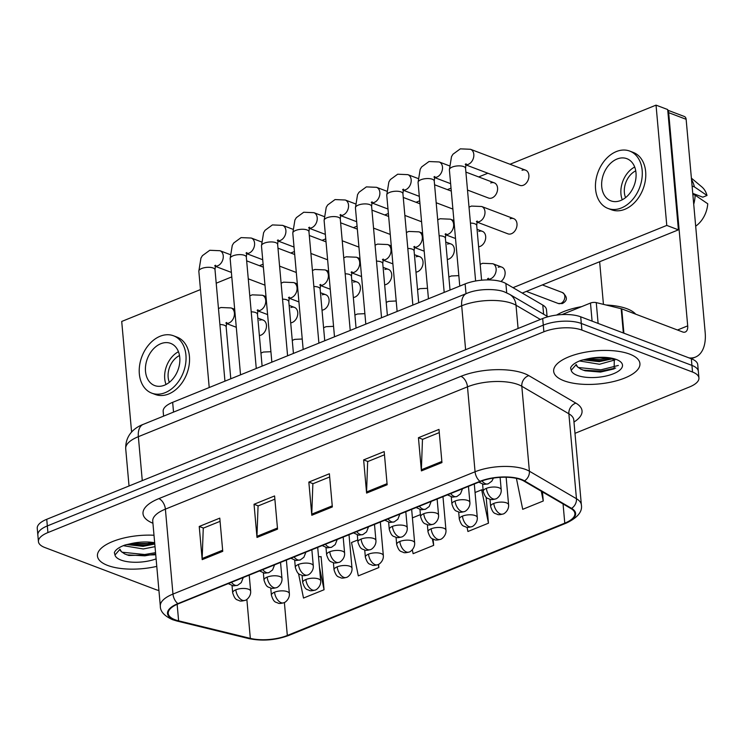 <?xml version="1.0" encoding="UTF-8"?>
<svg xmlns="http://www.w3.org/2000/svg" width="745" height="745" viewBox="0 0 745 745"><rect width="100%" height="100%" fill="white"/><g stroke="black" fill="none" stroke-linecap="round" stroke-linejoin="round"><path stroke-width="1.12" d="M163.593 416.129L163.164 411.352A27.062 10.402 -5.1 0 1 172.654 402.328L465.131 283.92A27.062 10.402 -5.1 0 1 505.874 283.5L542.788 305.078A27.062 10.402 -5.1 0 1 546.476 309.715L547.063 316.234M107.69 565.446A43.303 16.641 174.9 0 0 156.776 566.377A43.303 16.641 174.9 0 1 107.69 565.446A43.303 16.641 174.9 0 1 97.446 555.975A43.303 16.641 174.9 0 0 107.69 565.446M563.918 380.742A43.303 16.641 174.9 0 0 612.381 381.812A43.303 16.641 174.9 0 0 639.927 363.579A43.303 16.641 174.9 0 0 629.674 354.117A43.303 16.641 174.9 0 0 581.221 353.046A43.303 16.641 174.9 0 0 553.665 371.28A43.303 16.641 174.9 0 0 563.918 380.742A43.303 16.641 174.9 0 0 612.381 381.812A43.303 16.641 174.9 0 0 639.927 363.579A43.303 16.641 174.9 0 0 629.674 354.117A43.303 16.641 174.9 0 0 581.221 353.046A43.303 16.641 174.9 0 0 553.665 371.28A43.303 16.641 174.9 0 0 563.918 380.742M175.056 619.747A28.869 11.091 -5.1 0 1 168.221 613.442A28.869 11.091 -5.1 0 1 178.344 603.804L480.432 481.503A28.869 11.091 -5.1 0 1 523.893 481.056L570.959 508.565A28.869 11.091 -5.1 0 1 574.889 513.51A28.869 11.091 -5.1 0 1 564.775 523.148L287.319 635.466A28.869 11.091 -5.1 0 1 250.329 638.372L178.623 620.836A28.869 11.091 -5.1 0 1 175.056 619.747M174.507 619.97A29.586 11.371 174.9 0 0 178.157 621.088L249.873 638.623A29.586 11.371 174.9 0 0 287.784 635.643L565.241 523.325A29.586 11.371 174.9 0 0 571.583 508.379L524.508 480.87A29.586 11.371 174.9 0 0 479.966 481.326L177.878 603.627A29.586 11.371 174.9 0 0 174.507 619.97M574.982 433.329L689.442 386.99A27.062 10.402 174.9 0 0 698.931 377.957L697.748 364.687A27.062 10.402 174.9 0 0 691.341 358.773L580.718 316.821L581.305 323.46A27.062 10.402 174.9 0 0 543.291 325.155L47.326 525.933A27.062 10.402 174.9 0 0 37.846 534.966A27.062 10.402 174.9 0 1 47.326 525.933L543.291 325.155A27.062 10.402 174.9 0 1 581.305 323.46L691.937 365.404L581.305 323.46L581.901 330.091A27.062 10.402 174.9 0 0 543.878 331.786L47.922 532.573A27.062 10.402 174.9 0 0 38.433 541.606A27.062 10.402 174.9 0 0 44.84 547.519L155.472 589.472A27.062 10.402 174.9 0 0 158.927 590.515M698.344 371.317A27.062 10.402 174.9 0 0 691.937 365.404A27.062 10.402 174.9 0 1 698.344 371.317M441.953 462.58L438.991 429.399L418.439 437.715L421.4 470.896L441.953 462.58M439.28 432.603L422.471 439.41L421.372 469.769A7.217 4.135 68 0 0 421.4 470.896M422.676 439.327L418.439 437.715M387.149 484.762L384.187 451.582L363.635 459.898L366.596 493.078L387.149 484.762M384.476 454.785L367.667 461.593L366.568 491.961A7.217 4.135 68 0 0 366.596 493.078M367.872 461.509L363.635 459.898M222.746 551.319L219.784 518.138L199.232 526.464L202.193 559.644L222.746 551.319M220.073 521.342L203.264 528.149L202.165 558.517A7.217 4.135 68 0 0 202.193 559.644M203.469 528.065L199.232 526.464M277.55 529.136L274.588 495.956L254.036 504.272L256.997 537.452L277.55 529.136M274.868 499.159L258.059 505.967L256.96 536.325A7.217 4.135 68 0 0 256.997 537.452M258.273 505.883L254.036 504.272M332.344 506.945L329.383 473.764L308.84 482.089L311.801 515.27L332.344 506.945M329.672 476.977L312.863 483.775L311.764 514.143A7.217 4.135 68 0 0 311.801 515.27M313.077 483.691L308.84 482.089M153.992 535.245A43.303 16.641 174.9 0 0 97.446 555.975A43.303 16.641 174.9 0 1 153.992 535.245M698.931 377.957A27.062 10.402 174.9 0 0 692.533 372.044L581.901 330.091M516.415 478.374L522.711 509.319L543.263 500.994L542.453 491.905M357.768 539.985L351.519 542.518L358.308 575.876L378.86 567.55L378.572 564.328M298.522 573.557L303.504 598.058L324.056 589.742L321.095 556.562L320.49 556.804M467.05 527.255L467.916 531.502L488.459 523.186L486.15 497.232M412.311 549.773L413.112 553.684L433.665 545.368L433.106 539.147M420.413 514.627L412.413 517.868M433.665 545.368L432.305 538.719M378.86 567.55L378.237 564.496M318.515 556.543L321.123 556.888M324.056 589.742L319.456 567.131M488.459 523.186L481.68 489.828L475.049 492.51M481.68 489.828L483.114 490.014M543.263 500.994L541.28 491.216M580.718 316.821A27.062 10.402 174.9 0 0 542.695 318.515L46.739 519.302A27.062 10.402 174.9 0 0 37.25 528.326L38.433 541.606M119.861 549.27A20.394 7.841 174.9 0 0 121.398 551.635L124.666 553.917L128.876 555.481L154.727 554.829M154.718 543.375L130.869 543.654L124.946 545.033C119.079 547.193 115.549 549.708 114.358 552.604L114.972 555.025L119.768 549.512M155.016 546.662L143.282 548.963L123.298 545.666M154.783 544.027L143.04 546.327L126.678 544.567M121.398 551.635L119.908 549.149M155.668 553.973L144.8 555.835L126.911 554.857M154.727 543.44L143.859 545.303L126.883 544.511M155.547 552.66L144.688 554.522L122.012 552.203M151.673 542.826L143.748 543.99L130.3 543.757M635.681 314.157A45.1 17.331 174.9 0 0 627.048 308.765A45.1 17.331 174.9 0 0 606.104 305.012M581.649 306.633A45.1 17.331 174.9 0 0 556.617 315.06M576.081 364.575A20.394 7.841 174.9 0 0 577.626 366.931L580.895 369.213L585.104 370.787L600.563 372.062L614.15 368.877L614.29 359.667C607.128 357.283 598.067 357.041 587.088 358.95L581.165 360.338C575.308 362.489 571.778 365.013 570.586 367.9L571.192 370.321L575.997 364.808M614.942 359.937L599.501 364.258L579.526 360.962M611.98 358.922L599.269 361.632L582.897 359.863M577.626 366.931L576.136 364.454M615.649 368.049L601.029 371.14L583.139 370.163M611.086 358.708L600.088 360.608L583.102 359.807M618.359 365.45L600.908 369.818L578.241 367.508M607.892 358.131L599.967 359.286L586.52 359.062M592.098 321.132L590.478 303.057L562 314.586M689.032 357.898A36.086 20.692 68 0 0 695.42 357.106A36.086 20.692 68 0 0 705.17 332.494L686.136 119.302L668.675 112.681L687.7 325.872A9.024 5.168 -112 0 1 685.26 332.019A9.024 5.168 -112 0 1 682.616 331.953L621.73 308.868L623.9 333.201M667.743 110.185L684.31 116.471A4.507 3.259 110.8 0 1 686.136 119.302M599.641 261.728L603.441 304.36M668.675 112.681A4.507 3.259 -69.2 0 0 667.762 110.465M590.478 303.057A4.507 1.732 -5.1 0 1 596.261 302.61L621.172 308.7A4.507 1.732 -5.1 0 1 621.73 308.868M476.875 222.047L507.941 233.837A8.121 5.876 -69.2 0 0 511.489 233.707A8.121 5.876 -69.2 0 0 516.918 226.024A8.121 5.876 -69.2 0 0 513.705 218.648A8.121 5.876 -69.2 0 0 510.157 218.779M478.616 246.772A8.121 5.876 -69.2 0 0 480.171 246.39A8.121 5.876 -69.2 0 0 485.6 238.707A8.121 5.876 -69.2 0 0 482.378 231.332A8.121 5.876 -69.2 0 0 478.839 231.453M447.298 259.456A8.121 5.876 -69.2 0 0 448.853 259.064A8.121 5.876 -69.2 0 0 454.273 251.382A8.121 5.876 -69.2 0 0 451.06 244.006A8.121 5.876 -69.2 0 0 447.522 244.137M415.98 272.13A8.121 5.876 -69.2 0 0 417.535 271.748A8.121 5.876 -69.2 0 0 422.955 264.065A8.121 5.876 -69.2 0 0 419.742 256.69A8.121 5.876 -69.2 0 0 416.204 256.811M465.718 164.831L519.842 185.356A8.121 5.876 -69.2 0 0 523.39 185.226A8.121 5.876 -69.2 0 0 528.81 177.543A8.121 5.876 -69.2 0 0 525.597 170.167A8.121 5.876 -69.2 0 0 522.059 170.298M467.497 190.059L488.524 198.03A8.121 5.876 -69.2 0 0 492.072 197.909A8.121 5.876 -69.2 0 0 497.492 190.226A8.121 5.876 -69.2 0 0 494.28 182.851A8.121 5.876 -69.2 0 0 490.741 182.972M384.653 284.813A8.121 5.876 -69.2 0 0 386.208 284.422A8.121 5.876 -69.2 0 0 391.637 276.74A8.121 5.876 -69.2 0 0 388.424 269.364A8.121 5.876 -69.2 0 0 384.876 269.494M353.335 297.488A8.121 5.876 -69.2 0 0 354.89 297.106A8.121 5.876 -69.2 0 0 360.319 289.423A8.121 5.876 -69.2 0 0 357.106 282.048A8.121 5.876 -69.2 0 0 353.558 282.178M322.017 310.171A8.121 5.876 -69.2 0 0 323.572 309.78A8.121 5.876 -69.2 0 0 329.001 302.107A8.121 5.876 -69.2 0 0 325.788 294.731A8.121 5.876 -69.2 0 0 322.24 294.852M290.699 322.846A8.121 5.876 -69.2 0 0 292.254 322.464A8.121 5.876 -69.2 0 0 297.683 314.781A8.121 5.876 -69.2 0 0 294.471 307.406A8.121 5.876 -69.2 0 0 290.923 307.536M259.381 335.529A8.121 5.876 -69.2 0 0 260.936 335.148A8.121 5.876 -69.2 0 0 266.365 327.465A8.121 5.876 -69.2 0 0 263.143 320.089A8.121 5.876 -69.2 0 0 259.605 320.21M200.47 289.572L121.714 321.458L131.595 432.072M513.016 287.672L666.775 225.418L656.038 105.138L510.008 164.263M487.863 173.222L478.69 176.938M451.023 188.14L447.373 189.621M419.705 200.815L416.055 202.295M388.387 213.498L384.727 214.979M357.069 226.173L353.409 227.653M325.751 238.856L322.091 240.337M294.433 251.531L290.774 253.011M263.115 264.214L259.456 265.695M231.788 276.889L216.208 283.202M500.891 281.48A8.121 5.876 -69.2 0 0 505.11 273.666A8.121 5.876 -69.2 0 0 501.804 267.129A8.121 5.876 -69.2 0 0 498.256 267.259M522.245 293.064L678.416 229.842L667.688 109.552L656.038 105.138M666.775 225.418L678.416 229.842M160.79 343.724A22.555 16.316 -69.2 0 0 145.713 365.059A22.555 16.316 -69.2 0 0 154.643 385.547A22.555 16.316 -69.2 0 0 164.487 385.202A22.555 16.316 -69.2 0 0 179.564 363.867A22.555 16.316 -69.2 0 0 170.633 343.38A22.555 16.316 -69.2 0 0 160.79 343.724M178.455 351.724A22.555 16.316 -69.2 0 0 166.033 384.485M179.508 355.542A18.038 13.056 -69.2 0 0 169.348 382.315M151.766 393.146L155.258 394.468A30.675 22.192 -69.2 0 0 168.649 393.993A30.675 22.192 -69.2 0 0 189.146 364.976A30.675 22.192 -69.2 0 0 177.012 337.113L173.511 335.781A30.675 22.192 -69.2 0 0 160.119 336.256A30.675 22.192 -69.2 0 0 139.622 365.283A30.675 22.192 -69.2 0 0 151.766 393.146A30.675 22.192 -69.2 0 0 165.157 392.671A30.675 22.192 -69.2 0 0 185.654 363.644A30.675 22.192 -69.2 0 0 173.511 335.781M617.018 159.03A22.555 16.316 -69.2 0 0 601.941 180.365A22.555 16.316 -69.2 0 0 610.872 200.852A22.555 16.316 -69.2 0 0 620.715 200.498A22.555 16.316 -69.2 0 0 635.792 179.163A22.555 16.316 -69.2 0 0 626.862 158.676A22.555 16.316 -69.2 0 0 617.018 159.03M634.684 167.029A22.555 16.316 -69.2 0 0 622.261 199.79M635.727 170.847A18.038 13.056 -69.2 0 0 625.577 197.621M607.995 208.442L611.487 209.764A30.675 22.192 -69.2 0 0 624.878 209.289A30.675 22.192 -69.2 0 0 645.375 180.271A30.675 22.192 -69.2 0 0 633.231 152.408L629.739 151.086A30.675 22.192 -69.2 0 0 616.348 151.561A30.675 22.192 -69.2 0 0 595.851 180.579A30.675 22.192 -69.2 0 0 607.995 208.442A30.675 22.192 -69.2 0 0 621.386 207.967A30.675 22.192 -69.2 0 0 641.883 178.949A30.675 22.192 -69.2 0 0 629.739 151.086M693.716 204.232A29.772 21.54 -69.2 0 0 695.15 195.181L707.75 203.776A23.458 16.967 -69.2 0 1 695.681 226.173M692.831 194.296L695.15 195.181M692.748 193.374L702.796 197.183L707.014 195.479L694.405 186.883L692.096 186.008M694.405 186.883A29.772 21.54 -69.2 0 0 691.518 179.582M707.014 195.479A23.458 16.967 -69.2 0 0 701.846 186.911L691.388 178.139M173.529 412.106L172.654 402.328M543.608 314.213L542.788 305.078M506.712 292.869L505.874 283.5M466.007 293.698L465.131 283.92M152.921 523.232A45.1 17.331 -5.1 0 1 158.825 498.629L460.922 376.327A9.024 5.168 -112 0 1 467.488 386.832L165.39 509.133A36.086 13.866 174.9 0 0 152.744 521.174L152.716 520.643M460.922 376.327A45.1 17.331 -5.1 0 1 524.284 373.506A45.1 17.331 -5.1 0 1 528.82 375.629L575.894 403.138A45.1 17.331 -5.1 0 1 573.976 422.033M518.175 384.569A36.086 13.866 174.9 0 0 467.488 386.832L475.068 471.771A36.086 13.866 -5.1 0 1 529.388 471.213L576.453 498.722A36.086 13.866 -5.1 0 1 581.37 504.905L573.79 419.966A36.086 13.866 174.9 0 0 568.873 413.782L521.807 386.273A36.086 13.866 174.9 0 0 518.175 384.569M177.878 603.627A9.024 5.168 68 0 1 172.97 594.072A36.086 13.866 -5.1 0 0 160.324 606.113C160.212 611.403 164.282 615.91 172.514 619.663L176.919 621.013A9.024 5.532 -76.3 0 0 178.157 621.088M176.919 621.013L248.625 638.549C262.147 641.324 275.548 640.29 288.827 635.429A9.024 5.168 -112 0 1 287.784 635.643M565.241 523.325A9.024 5.168 68 0 0 566.284 523.102C577.552 517.728 582.581 511.666 581.37 504.905M571.583 508.379A9.024 7.329 -59.7 0 0 576.453 498.722L568.873 413.782A9.024 7.329 120.3 0 1 575.894 403.138M248.625 638.549A9.024 5.532 -76.3 0 0 249.873 638.623M524.508 480.87A9.024 7.329 -59.7 0 0 529.388 471.213L521.807 386.273A9.024 7.329 120.3 0 1 528.82 375.629M479.966 481.326A9.024 5.168 -112 0 1 475.068 471.771L172.97 594.072L165.39 509.133A9.024 5.168 -112 0 0 158.825 498.629M543.878 331.786L542.695 318.515M47.922 532.573L46.739 519.302M692.533 372.044L691.341 358.773M564.775 523.148L563.062 503.946M178.623 620.836L177.142 604.316M250.329 638.372L246.856 599.38M287.319 635.466L284.376 602.491M332.251 505.846L311.764 514.143M277.447 528.037L256.96 536.325M222.643 550.22L202.165 558.517M387.055 483.663L366.568 491.961M441.85 461.481L421.372 469.769M540.367 319.456L516.015 305.226A36.086 13.866 174.9 0 0 512.383 303.522A36.086 13.866 174.9 0 0 461.695 305.785L138.356 436.682A36.086 13.866 174.9 0 0 125.709 448.723C125.346 434.13 135.795 427.108 143.236 424.371L466.566 293.474A18.038 10.346 -112 0 0 461.695 305.785L465.616 349.722M142.276 480.618L138.356 436.682A18.038 10.346 -112 0 1 143.236 424.371M518.082 328.48L516.015 305.226A18.038 14.649 -59.7 0 0 509.599 294.34L547.957 316.765M231.434 582.311A9.024 5.168 68 0 0 235.01 585.207A9.024 5.168 -112 0 0 237.655 585.272L233.334 585.887L228.231 583.614M230.056 254.548L219.961 250.72A8.121 5.876 110.8 0 1 223.174 258.096A8.121 5.876 110.8 0 1 217.754 265.779A8.121 5.876 110.8 0 1 217.363 265.918A8.121 5.876 110.8 0 1 215.184 266.142M214.681 265.76L215.529 265.239L215.007 269.764A8.121 3.12 174.9 0 0 213.089 267.986A8.121 3.12 174.9 0 0 202.081 268.349A8.121 3.12 174.9 0 0 198.831 271.208L200.954 258.068L202.407 255.665L209.764 250.283L219.961 250.72M235.839 589.789A9.024 3.464 174.9 0 0 232.682 592.796C235.243 600.843 237.078 599.39 239.313 600.703C240.188 601.271 242.106 601.15 245.049 600.358A9.024 5.168 -112 0 1 242.404 600.293A9.024 5.168 68 0 1 235.839 589.789A9.024 3.464 174.9 0 1 248.513 589.221A9.024 3.464 174.9 0 1 250.655 591.195C251.149 596.894 245.813 600.591 245.049 600.358M218.471 308.551L220.92 307.508L231.127 307.946A8.121 5.876 110.8 0 1 234.405 313.04A8.121 5.876 110.8 0 1 228.519 323.144A8.121 5.876 110.8 0 1 226.35 323.367M225.847 322.985L226.685 322.455L226.163 326.99A8.121 3.12 174.9 0 0 224.245 325.211A8.121 3.12 174.9 0 0 219.896 324.522M274.56 592.191A9.024 3.464 174.9 0 0 271.394 595.199C273.964 603.245 275.79 601.792 278.025 603.105C278.909 603.673 280.818 603.552 283.771 602.761A9.024 5.168 -112 0 1 281.126 602.696A9.024 5.168 68 0 1 274.56 592.191A9.024 3.464 174.9 0 1 287.235 591.623A9.024 3.464 174.9 0 1 289.367 593.597C289.87 599.297 284.534 602.994 283.771 602.761M262.752 569.636A9.024 5.168 68 0 0 266.328 572.523A9.024 5.168 -112 0 0 268.973 572.598L264.661 573.203L259.549 570.931M261.374 241.864L251.279 238.037A8.121 5.876 110.8 0 1 254.501 245.412A8.121 5.876 110.8 0 1 249.072 253.095A8.121 5.876 110.8 0 1 248.681 253.235A8.121 5.876 110.8 0 1 246.502 253.468M246.008 253.077L246.846 252.555L246.325 257.081A8.121 3.12 174.9 0 0 244.407 255.312A8.121 3.12 174.9 0 0 233.399 255.665A8.121 3.12 174.9 0 0 230.149 258.524L232.272 245.384L233.725 242.991L241.082 237.608L251.279 238.037M294.07 556.953A9.024 5.168 68 0 0 297.646 559.849A9.024 5.168 -112 0 0 300.291 559.914L295.979 560.529L290.867 558.247M292.692 229.19L282.606 225.363A8.121 5.876 110.8 0 1 285.819 232.738A8.121 5.876 110.8 0 1 280.39 240.421A8.121 5.876 110.8 0 1 279.999 240.56A8.121 5.876 110.8 0 1 277.829 240.784M277.326 240.402L278.164 239.881L277.643 244.407A8.121 3.12 174.9 0 0 275.724 242.628A8.121 3.12 174.9 0 0 264.717 242.982A8.121 3.12 174.9 0 0 261.476 245.85L263.59 232.71L265.043 230.307L272.4 224.925L282.606 225.363M325.388 544.269A9.024 5.168 68 0 0 328.964 547.165A9.024 5.168 -112 0 0 331.609 547.24L327.297 547.845L322.185 545.573M324.01 216.506L313.924 212.679A8.121 5.876 110.8 0 1 317.137 220.054A8.121 5.876 110.8 0 1 311.708 227.737A8.121 5.876 110.8 0 1 311.317 227.877A8.121 5.876 110.8 0 1 309.147 228.11M308.644 227.719L309.482 227.197L308.961 231.723A8.121 3.12 174.9 0 0 307.042 229.954A8.121 3.12 174.9 0 0 296.035 230.307A8.121 3.12 174.9 0 0 292.794 233.166L294.908 220.026L296.361 217.633L303.718 212.25L313.924 212.679M356.715 531.595A9.024 5.168 68 0 0 360.282 534.491A9.024 5.168 -112 0 0 362.927 534.556L358.615 535.171L353.503 532.889M355.328 203.823L345.242 200.005A8.121 5.876 110.8 0 1 348.455 207.38A8.121 5.876 110.8 0 1 343.026 215.063A8.121 5.876 110.8 0 1 342.644 215.203A8.121 5.876 110.8 0 1 340.465 215.426M339.962 215.044L340.81 214.513L340.288 219.049A8.121 3.12 174.9 0 0 338.36 217.27A8.121 3.12 174.9 0 0 327.353 217.624A8.121 3.12 174.9 0 0 324.112 220.492L326.226 207.352L327.688 204.95L335.045 199.567L345.242 200.005M267.166 577.105A9.024 3.464 174.9 0 0 264 580.113C266.561 588.159 268.396 586.706 270.631 588.019C271.506 588.587 273.424 588.476 276.367 587.675A9.024 5.168 -112 0 1 273.722 587.609A9.024 5.168 68 0 1 267.166 577.105A9.024 3.464 174.9 0 1 279.831 576.546A9.024 3.464 174.9 0 1 281.973 578.511C282.467 584.22 277.131 587.907 276.367 587.675M249.789 295.877L252.238 294.834L262.445 295.262A8.121 5.876 110.8 0 1 265.732 300.356A8.121 5.876 110.8 0 1 259.837 310.46A8.121 5.876 110.8 0 1 257.668 310.693M257.165 310.302L258.003 309.78L257.481 314.306A8.121 3.12 174.9 0 0 255.563 312.537A8.121 3.12 174.9 0 0 251.214 311.838M298.484 564.431A9.024 3.464 174.9 0 0 295.318 567.439C297.888 575.485 299.714 574.032 301.949 575.345C302.833 575.904 304.742 575.792 307.694 575A9.024 5.168 -112 0 1 305.05 574.935A9.024 5.168 68 0 1 298.484 564.431A9.024 3.464 174.9 0 1 311.159 563.863A9.024 3.464 174.9 0 1 313.291 565.837C313.785 571.536 308.449 575.233 307.694 575M281.107 283.193L283.566 282.15L293.763 282.588A8.121 5.876 110.8 0 1 297.05 287.682A8.121 5.876 110.8 0 1 291.165 297.786A8.121 5.876 110.8 0 1 288.986 298.009M288.483 297.628L289.33 297.097L288.809 301.632A8.121 3.12 174.9 0 0 286.881 299.853A8.121 3.12 174.9 0 0 282.532 299.164M329.802 551.747A9.024 3.464 174.9 0 0 326.636 554.755C329.206 562.801 331.031 561.348 333.266 562.661C334.151 563.229 336.06 563.118 339.012 562.317A9.024 5.168 -112 0 1 336.368 562.251A9.024 5.168 68 0 1 329.802 551.747A9.024 3.464 174.9 0 1 342.476 551.179A9.024 3.464 174.9 0 1 344.609 553.153C345.103 558.862 339.767 562.55 339.012 562.317M312.425 270.519L314.884 269.466L325.081 269.904A8.121 5.876 110.8 0 1 328.368 274.998A8.121 5.876 110.8 0 1 322.483 285.102A8.121 5.876 110.8 0 1 320.303 285.335M319.801 284.944L320.648 284.422L320.127 288.948A8.121 3.12 174.9 0 0 318.199 287.17A8.121 3.12 174.9 0 0 313.85 286.48M305.878 579.508A9.024 3.464 174.9 0 0 302.721 582.525C305.282 590.562 307.108 589.109 309.352 590.431C310.227 590.99 312.136 590.878 315.088 590.077A9.024 5.168 -112 0 1 312.444 590.012A9.024 5.168 68 0 1 305.878 579.508A9.024 3.464 174.9 0 1 318.553 578.949A9.024 3.464 174.9 0 1 320.685 580.914C321.188 586.622 315.852 590.31 315.088 590.077M337.196 566.833A9.024 3.464 174.9 0 0 334.039 569.841C336.6 577.887 338.426 576.434 340.67 577.747C341.545 578.316 343.464 578.195 346.406 577.403A9.024 5.168 -112 0 1 343.762 577.338A9.024 5.168 68 0 1 337.196 566.833A9.024 3.464 174.9 0 1 349.871 566.265A9.024 3.464 174.9 0 1 352.003 568.239C352.506 573.939 347.17 577.636 346.406 577.403M368.524 554.15A9.024 3.464 174.9 0 0 365.357 557.167C367.918 565.204 369.753 563.751 371.988 565.073C372.863 565.632 374.782 565.52 377.724 564.719A9.024 5.168 -112 0 1 375.08 564.654A9.024 5.168 68 0 1 368.524 554.15A9.024 3.464 174.9 0 1 381.189 553.591A9.024 3.464 174.9 0 1 383.33 555.556C383.824 561.264 378.488 564.952 377.724 564.719M399.841 541.475A9.024 3.464 174.9 0 0 396.675 544.483C399.236 552.529 401.071 551.077 403.306 552.39C404.181 552.948 406.099 552.837 409.042 552.045A9.024 5.168 -112 0 1 406.397 551.98A9.024 5.168 68 0 1 399.841 541.475A9.024 3.464 174.9 0 1 412.516 540.907A9.024 3.464 174.9 0 1 414.648 542.882C415.142 548.581 409.806 552.278 409.042 552.045M114.972 555.025A25.805 9.918 174.9 0 0 120.979 560.063A25.805 9.918 174.9 0 0 156.105 558.88M154.662 542.732A25.805 9.918 174.9 0 0 130.869 543.654M571.192 370.321A25.805 9.918 174.9 0 0 577.198 375.359A25.805 9.918 174.9 0 0 613.452 373.748A25.805 9.918 174.9 0 0 616.394 359.5A25.805 9.918 174.9 0 0 587.088 358.95M687.7 325.872L677.475 330.007M623.341 332.987L621.172 308.7M596.261 302.61L598.114 323.423M361.12 539.073A9.024 3.464 174.9 0 0 357.954 542.081C360.524 550.127 362.349 548.674 364.584 549.987C365.469 550.546 367.378 550.434 370.33 549.642A9.024 5.168 -112 0 1 367.685 549.577A9.024 5.168 68 0 1 361.12 539.073A9.024 3.464 174.9 0 1 373.794 538.505A9.024 3.464 174.9 0 1 375.927 540.479C376.43 546.178 371.094 549.875 370.33 549.642M343.743 257.835L346.202 256.792L356.399 257.221A8.121 5.876 110.8 0 1 359.686 262.324A8.121 5.876 110.8 0 1 353.8 272.428A8.121 5.876 110.8 0 1 351.621 272.651M351.119 272.27L351.966 271.739L351.444 276.265A8.121 3.12 174.9 0 0 349.526 274.495A8.121 3.12 174.9 0 0 345.168 273.806M388.033 518.911A9.024 5.168 68 0 0 391.609 521.807A9.024 5.168 -112 0 0 394.254 521.872L389.933 522.487L384.82 520.215M386.646 191.148L376.56 187.321A8.121 5.876 110.8 0 1 379.773 194.696A8.121 5.876 110.8 0 1 374.344 202.379A8.121 5.876 110.8 0 1 373.962 202.519A8.121 5.876 110.8 0 1 371.783 202.752M371.28 202.361L372.128 201.839L371.606 206.365A8.121 3.12 174.9 0 0 369.678 204.596A8.121 3.12 174.9 0 0 358.671 204.95A8.121 3.12 174.9 0 0 355.43 207.808L357.544 194.668L359.006 192.275L366.363 186.893L376.56 187.321M419.351 506.237A9.024 5.168 68 0 0 422.927 509.133A9.024 5.168 -112 0 0 425.572 509.198L421.251 509.813L416.138 507.531M417.964 178.465L407.878 174.647A8.121 5.876 110.8 0 1 411.091 182.022A8.121 5.876 110.8 0 1 405.671 189.696A8.121 5.876 110.8 0 1 405.28 189.845A8.121 5.876 110.8 0 1 403.101 190.068M402.598 189.686L403.445 189.156L402.924 193.691A8.121 3.12 174.9 0 0 401.006 191.912A8.121 3.12 174.9 0 0 389.989 192.266A8.121 3.12 174.9 0 0 386.748 195.134L388.862 181.994L390.324 179.592L397.681 174.209L407.878 174.647M450.669 493.553A9.024 5.168 68 0 0 454.245 496.449A9.024 5.168 -112 0 0 456.89 496.515L452.578 497.129L447.466 494.857M449.291 165.79L439.196 161.963A8.121 5.876 110.8 0 1 442.409 169.339A8.121 5.876 110.8 0 1 436.989 177.021A8.121 5.876 110.8 0 1 436.598 177.161A8.121 5.876 110.8 0 1 434.419 177.394M433.916 177.003L434.763 176.481L434.242 181.007A8.121 3.12 174.9 0 0 432.324 179.238A8.121 3.12 174.9 0 0 421.316 179.592A8.121 3.12 174.9 0 0 418.066 182.451L420.189 169.311L421.642 166.917L428.999 161.535L439.196 161.963M482.006 480.907A9.024 5.168 68 0 0 485.563 483.775A9.024 5.168 -112 0 0 488.208 483.84L483.896 484.446L478.784 482.173M525.597 170.167L470.514 149.289A8.121 5.876 110.8 0 1 473.736 156.664A8.121 5.876 110.8 0 1 468.307 164.338A8.121 5.876 110.8 0 1 467.916 164.487A8.121 5.876 110.8 0 1 465.737 164.71M465.243 164.328L466.081 163.798L465.56 168.333A8.121 3.12 174.9 0 0 463.641 166.554A8.121 3.12 174.9 0 0 452.634 166.908A8.121 3.12 174.9 0 0 449.384 169.776L451.507 156.636L452.96 154.234L460.317 148.851L470.514 149.289M392.438 526.389A9.024 3.464 174.9 0 0 389.281 529.397C391.842 537.443 393.667 535.99 395.912 537.303C396.787 537.871 398.696 537.75 401.648 536.959A9.024 5.168 -112 0 1 399.003 536.894A9.024 5.168 68 0 1 392.438 526.389A9.024 3.464 174.9 0 1 405.112 525.821A9.024 3.464 174.9 0 1 407.245 527.795C407.748 533.504 402.412 537.192 401.648 536.959M375.07 245.161L377.519 244.109L387.717 244.546A8.121 5.876 110.8 0 1 391.004 249.64A8.121 5.876 110.8 0 1 385.118 259.744A8.121 5.876 110.8 0 1 382.939 259.968M382.436 259.586L383.284 259.064L382.762 263.59A8.121 3.12 174.9 0 0 380.844 261.812A8.121 3.12 174.9 0 0 376.495 261.123M423.756 513.715A9.024 3.464 174.9 0 0 420.599 516.723C423.16 524.769 424.985 523.307 427.23 524.629C428.105 525.188 430.023 525.076 432.966 524.284A9.024 5.168 -112 0 1 430.321 524.21A9.024 5.168 68 0 1 423.756 513.715A9.024 3.464 174.9 0 1 436.43 513.147A9.024 3.464 174.9 0 1 438.563 515.121C439.066 520.82 433.73 524.508 432.966 524.284M406.388 232.477L408.837 231.434L419.035 231.863A8.121 5.876 110.8 0 1 422.322 236.966A8.121 5.876 110.8 0 1 416.436 247.061A8.121 5.876 110.8 0 1 414.257 247.293M413.764 246.902L414.602 246.381L414.08 250.907A8.121 3.12 174.9 0 0 412.162 249.137A8.121 3.12 174.9 0 0 407.813 248.439M455.083 501.031A9.024 3.464 174.9 0 0 451.917 504.039C454.478 512.085 456.312 510.632 458.548 511.945C459.423 512.513 461.341 512.392 464.284 511.601A9.024 5.168 -112 0 1 461.639 511.536A9.024 5.168 68 0 1 455.083 501.031A9.024 3.464 174.9 0 1 467.748 500.463A9.024 3.464 174.9 0 1 469.89 502.437C470.384 508.146 465.048 511.834 464.284 511.601M437.706 219.803L440.155 218.751L450.362 219.188A8.121 5.876 110.8 0 1 453.64 224.282A8.121 5.876 110.8 0 1 447.754 234.386A8.121 5.876 110.8 0 1 445.585 234.61M445.082 234.228L445.92 233.707L445.398 238.232A8.121 3.12 174.9 0 0 443.48 236.454A8.121 3.12 174.9 0 0 439.131 235.765M486.401 488.347A9.024 3.464 174.9 0 0 483.235 491.365C485.796 499.411 487.63 497.949 489.865 499.271C490.741 499.83 492.659 499.718 495.602 498.917A9.024 5.168 -112 0 1 492.957 498.852A9.024 5.168 68 0 1 486.401 488.347A9.024 3.464 174.9 0 1 499.075 487.789A9.024 3.464 174.9 0 1 501.208 489.754C501.702 495.462 496.366 499.15 495.602 498.917M469.024 207.119L471.473 206.076L481.68 206.505A8.121 5.876 110.8 0 1 484.967 211.599A8.121 5.876 110.8 0 1 479.072 221.703A8.121 5.876 110.8 0 1 476.902 221.935M476.4 221.544L477.238 221.023L476.716 225.549A8.121 3.12 174.9 0 0 474.798 223.779A8.121 3.12 174.9 0 0 470.449 223.081M431.159 528.792A9.024 3.464 174.9 0 0 427.993 531.8C430.563 539.846 432.389 538.393 434.624 539.706C435.508 540.274 437.417 540.162 440.37 539.361A9.024 5.168 -112 0 1 437.725 539.296A9.024 5.168 68 0 1 431.159 528.792A9.024 3.464 174.9 0 1 443.834 528.233A9.024 3.464 174.9 0 1 445.966 530.198C446.46 535.906 441.124 539.594 440.37 539.361M462.477 516.117A9.024 3.464 174.9 0 0 459.311 519.125C461.881 527.171 463.707 525.719 465.942 527.032C466.826 527.59 468.735 527.479 471.687 526.687A9.024 5.168 -112 0 1 469.043 526.622A9.024 5.168 68 0 1 462.477 516.117A9.024 3.464 174.9 0 1 475.152 515.549A9.024 3.464 174.9 0 1 477.284 517.524C477.778 523.223 472.442 526.92 471.687 526.687M560.836 303.411A5.867 4.247 110.8 0 1 558.275 303.494L562.55 303.448A5.867 3.362 -112 0 1 560.836 303.411A5.867 4.247 110.8 0 0 564.757 297.86A5.867 4.247 110.8 0 0 562.428 292.534L542.36 284.916M493.795 503.434A9.024 3.464 174.9 0 0 490.629 506.442C493.199 514.488 495.025 513.035 497.26 514.348C498.144 514.916 500.053 514.795 503.005 514.003A9.024 5.168 -112 0 1 500.361 513.938A9.024 5.168 68 0 1 493.795 503.434A9.024 3.464 174.9 0 1 506.47 502.866A9.024 3.464 174.9 0 1 508.602 504.84C509.105 510.549 503.769 514.236 503.005 514.003M480.18 264.345L482.639 263.302L492.836 263.73A8.121 5.876 110.8 0 1 496.123 268.824A8.121 5.876 110.8 0 1 490.238 278.928A8.121 5.876 110.8 0 1 488.059 279.161M288.827 635.429L566.284 523.102M160.324 606.113L152.744 521.174M573.79 419.966L573.715 419.444M466.566 293.474C479.24 287.97 498.452 288.93 505.082 292.198L509.599 294.34M125.709 448.723L129.034 485.982M209.215 387.521L198.831 271.208M246.66 260.843L263.376 267.185M224.953 381.151L215.007 269.764M243.27 577.524L241.25 582.627L237.655 585.272M215.156 266.263L231.397 272.419M248.262 278.816L264.978 285.158M226.322 323.488L236.286 327.269M232.04 585.654L232.682 592.796M230.792 378.786L226.163 326.99M231.127 307.946L234.684 309.296M257.817 318.068L263.143 320.089M249.212 575.112L250.655 591.195M270.919 351.705L263.404 352.05L260.946 353.102M270.761 588.056L271.394 595.199M286.378 560.072L289.367 593.597M240.533 374.847L230.149 258.524M277.978 248.16L294.694 254.501M256.271 368.477L246.325 257.081M274.588 564.84L272.568 569.944L268.973 572.598M246.474 253.579L262.715 259.735M279.589 266.142L296.296 272.474M271.851 362.163L261.476 245.85M309.296 235.485L326.012 241.827M287.589 355.793L277.643 244.407M305.906 552.166L303.885 557.269L300.291 559.914M277.801 240.905L294.033 247.061M310.907 253.458L327.623 259.8M303.168 349.489L292.794 233.166M340.623 222.802L357.33 229.143M318.907 343.119L308.961 231.723M337.224 539.482L335.203 544.586L331.609 547.24M309.119 228.221L325.351 234.377M342.225 240.775L358.941 247.117M334.496 336.805L324.112 220.492M371.941 210.127L388.657 216.46M350.224 330.435L340.288 219.049M368.542 526.799L366.521 531.911L362.927 534.556M340.437 215.547L356.669 221.703M373.543 228.1L390.259 234.442M257.64 310.805L267.604 314.586M263.367 572.97L264 580.113M262.11 366.112L257.481 314.306M262.445 295.262L266.002 296.612M289.144 305.385L294.471 307.406M280.539 562.438L281.973 578.511M288.958 298.13L298.922 301.911M294.685 560.296L295.318 567.439M293.428 353.428L288.809 301.632M293.763 282.588L297.32 283.938M320.462 292.711L325.788 294.731M311.857 549.754L313.291 565.837M320.276 285.447L330.249 289.228M326.003 547.612L326.636 554.755M324.746 340.754L320.127 288.948M325.081 269.904L328.638 271.255M351.78 280.027L357.106 282.048M343.175 537.071L344.609 553.153M302.237 339.022L294.722 339.375L292.263 340.418M302.079 575.382L302.721 582.525M317.696 547.389L320.685 580.914M333.555 326.347L326.04 326.692L323.581 327.744M333.397 562.698L334.039 569.841M349.014 534.714L352.003 568.239M364.873 313.664L357.358 314.017L354.909 315.06M364.715 550.024L365.357 557.167M380.332 522.031L383.33 555.556M396.2 300.989L388.676 301.334L386.227 302.377M396.042 537.341L396.675 544.483M411.65 509.347L414.648 542.882M695.42 357.106L691.323 358.764M351.593 272.772L361.567 276.553M357.321 534.938L357.954 542.081M356.063 328.07L351.444 276.265M356.399 257.221L359.965 258.571M383.098 267.353L388.424 269.364M374.493 524.396L375.927 540.479M365.814 324.131L355.43 207.808M403.259 197.444L419.975 203.785M381.542 317.761L371.606 206.365M399.869 514.125L397.849 519.228L394.254 521.872M371.755 202.864L387.987 209.019M404.861 215.417L421.577 221.759M397.132 311.447L386.748 195.134M434.577 184.769L451.293 191.102M412.86 305.078L402.924 193.691M431.187 501.441L429.167 506.553L425.572 509.198M403.073 190.189L419.305 196.345M436.179 202.742L452.895 209.075M428.45 298.773L418.066 182.451M465.895 172.086L494.28 182.851M444.188 292.403L434.242 181.007M462.505 488.767L460.485 493.87L456.89 496.515M434.391 177.506L450.632 183.661M459.767 286.089L449.384 169.776M475.617 280.995L465.56 168.333M493.46 478.076L491.802 481.196L488.208 483.84M382.911 260.089L392.885 263.87M388.639 522.254L389.281 529.397M387.381 315.396L382.762 263.59M387.717 244.546L391.283 245.897M414.416 254.669L419.742 256.69M405.811 511.713L407.245 527.795M414.229 247.415L424.203 251.186M419.957 509.58L420.599 516.723M418.709 302.712L414.08 250.907M419.035 231.863L422.601 233.213M445.733 241.995L451.06 244.006M437.129 499.038L438.563 515.121M445.557 234.731L455.521 238.512M451.274 496.896L451.917 504.039M450.027 290.038L445.398 238.232M450.362 219.188L453.919 220.539M477.051 229.311L482.378 231.332M468.456 486.355L469.89 502.437M482.602 484.222L483.235 491.365M481.596 280.195L476.716 225.549M481.68 206.505L513.705 218.648M500.1 477.368L501.208 489.754M427.518 288.306L419.994 288.66L417.545 289.703M427.36 524.657L427.993 531.8M442.977 496.673L445.966 530.198M458.836 275.631L451.321 275.976L448.863 277.019M458.678 511.983L459.311 519.125M474.295 483.989L477.284 517.524M488.031 279.273L489.782 279.934M489.996 499.299L490.629 506.442M487.556 278.77L488.403 278.248L487.919 279.906M492.836 263.73L501.804 267.129M558.275 303.494L526.361 291.397M562.428 292.534C570.409 299.201 563.984 302.535 562.55 303.448M506.144 477.247L508.602 504.84"/></g></svg>
